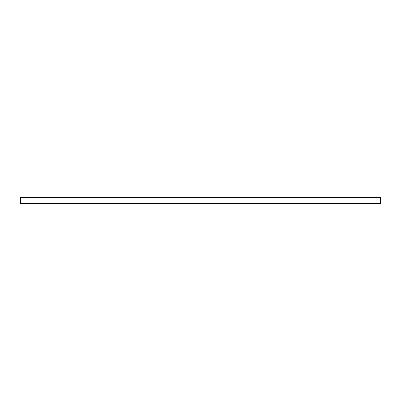 <?xml version="1.0" encoding="UTF-8"?>
<svg xmlns="http://www.w3.org/2000/svg" width="401" height="401" viewBox="0 0 401 401"><rect width="100%" height="100%" fill="white"/><g stroke="black" fill="none" stroke-linecap="round" stroke-linejoin="round"><path stroke-width="0.6" d="M380.579 197.397L20.421 197.397L20.421 203.603L380.579 203.603L380.95 203.232L380.95 197.768L380.579 197.397L380.579 203.603M20.421 203.603L20.05 203.232L20.05 197.768L20.421 197.397"/></g></svg>
